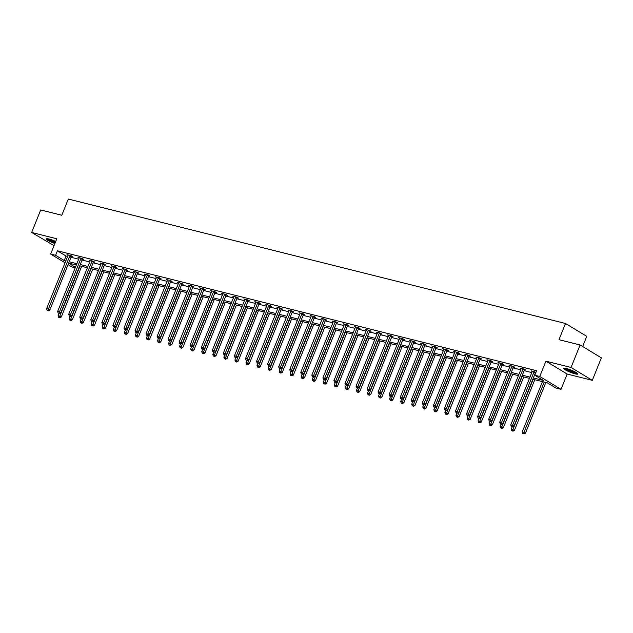 <?xml version="1.0" encoding="UTF-8"?>
<svg xmlns="http://www.w3.org/2000/svg" width="633" height="633" viewBox="0 0 633 633"><rect width="100%" height="100%" fill="white"/><g stroke="black" fill="none" stroke-linecap="round" stroke-linejoin="round"><path stroke-width="0.95" d="M55.712 241.458A7.651 1.155 -158.1 0 0 48.773 238.942A7.651 1.155 -158.1 0 0 46.154 238.807A7.651 1.155 -158.1 0 0 54.897 243.507M575.183 373.874A7.651 1.155 -158.1 0 0 577.802 374.008A7.651 1.155 -158.1 0 0 573.957 371.326A7.651 1.155 -158.1 0 0 566.219 368.438A7.651 1.155 -158.1 0 0 563.599 368.303A7.651 1.155 -158.1 0 0 567.445 370.985A7.651 1.155 -158.1 0 0 575.183 373.874M75.224 267.775L71.901 266.944L68.063 264.618M582.669 346.52L586.751 336.36L565.498 323.479L68.317 199.055L61.805 215.252L40.694 209.966L31.65 232.469L54.034 245.636M565.498 323.479L558.986 339.676L580.097 344.961L601.35 357.843L592.306 380.346L571.053 367.457L545.907 361.166L539.759 376.469L561.004 389.35L556.043 388.108L547.434 382.886L532.859 379.238M545.907 361.166L567.152 374.048L592.306 380.346M567.152 374.048L561.004 389.35M580.097 344.961L571.053 367.457M533.382 377.941L543.415 380.449L534.798 375.227L536.61 370.724L57.421 250.803L66.03 256.025L67.628 256.42M71.023 257.275L78.674 259.19M82.068 260.036L89.728 261.959M93.122 262.806L100.782 264.721M104.176 265.567L111.835 267.49M115.23 268.337L122.881 270.251M126.276 271.106L133.935 273.021M137.329 273.867L144.989 275.782M148.383 276.637L156.042 278.552M159.437 279.398L167.088 281.313M170.483 282.168L178.142 284.082M181.536 284.929L189.196 286.852M192.59 287.699L200.25 289.613M203.636 290.46L211.295 292.383M214.69 293.229L222.349 295.144M225.744 295.991L233.403 297.914M236.797 298.76L244.457 300.675M247.843 301.53L255.503 303.444M258.897 304.291L266.556 306.206M269.951 307.06L277.61 308.975M281.005 309.822L288.656 311.737M292.05 312.591L299.71 314.506M303.104 315.353L310.763 317.275M314.158 318.122L321.817 320.037M325.212 320.884L332.863 322.806M336.258 323.653L343.917 325.568M347.311 326.422L354.971 328.337M358.365 329.184L366.024 331.099M369.411 331.953L377.07 333.868M380.465 334.715L388.124 336.629M391.518 337.484L399.178 339.399M402.572 340.245L410.231 342.16M413.618 343.015L421.277 344.93M424.672 345.776L432.331 347.699M435.726 348.546L443.385 350.46M446.779 351.307L454.431 353.23M457.825 354.076L465.484 355.991M468.879 356.846L476.538 358.761M479.933 359.607L487.592 361.522M490.986 362.377L498.638 364.291M502.032 365.138L509.692 367.053M513.086 367.908L520.745 369.822M524.14 370.669L531.799 372.592M535.985 372.267L531.134 370.835L532.226 371.5M524.622 369.719L525.77 370.004L524.338 369.134L520.081 368.074L521.173 368.73M513.569 366.95L514.716 367.243L513.284 366.372L509.035 365.304L510.127 365.969M502.523 364.189L503.67 364.473L502.23 363.603L497.981 362.543L499.073 363.2M491.469 361.419L492.616 361.712L491.176 360.842L486.927 359.773L488.019 360.438M480.415 358.658L481.563 358.943L480.13 358.072L475.874 357.012L476.965 357.669M469.362 355.888L470.509 356.173L469.077 355.303L464.828 354.243L465.92 354.907M458.316 353.127L459.463 353.412L458.023 352.541L453.774 351.473L454.866 352.138M447.262 350.358L448.409 350.642L446.969 349.772L442.72 348.712L443.812 349.376M436.208 347.596L437.356 347.881L435.923 347.011L431.666 345.942L432.758 346.607M425.154 344.827L426.302 345.112L424.87 344.241L420.621 343.181L421.713 343.846M414.109 342.057L415.256 342.35L413.816 341.48L409.567 340.412L410.659 341.076M403.055 339.296L404.202 339.581L402.762 338.71L398.513 337.65L399.605 338.307M392.001 336.527L393.148 336.819L391.716 335.949L387.467 334.881L388.559 335.545M380.955 333.765L382.095 334.05L380.662 333.18L376.413 332.119L377.505 332.776M369.901 330.996L371.049 331.288L369.609 330.418L365.36 329.35L366.452 330.015M358.848 328.234L359.995 328.519L358.563 327.649L354.306 326.588L355.398 327.245M347.794 325.465L348.941 325.75L347.509 324.879L343.26 323.819L344.352 324.484M336.748 322.703L337.895 322.988L336.455 322.118L332.206 321.05L333.298 321.714M325.694 319.934L326.842 320.219L325.402 319.349L321.153 318.288L322.244 318.953M314.641 317.173L315.788 317.457L314.356 316.587L310.099 315.519L311.191 316.184M303.587 314.403L304.734 314.688L303.302 313.818L299.053 312.757L300.145 313.414M292.541 311.634L293.688 311.927L292.248 311.056L287.999 309.988L289.091 310.653M281.487 308.872L282.635 309.157L281.194 308.287L276.945 307.227L278.037 307.883M270.433 306.103L271.581 306.396L270.149 305.525L265.892 304.457L266.984 305.122M259.38 303.342L260.527 303.626L259.095 302.756L254.846 301.696L255.938 302.352M248.334 300.572L249.481 300.865L248.041 299.995L243.792 298.926L244.884 299.591M237.28 297.811L238.427 298.096L236.987 297.225L232.738 296.165L233.83 296.822M226.226 295.041L227.374 295.326L225.941 294.456L221.692 293.396L222.784 294.06M215.18 292.28L216.32 292.565L214.888 291.694L210.639 290.626L211.731 291.291M204.127 289.51L205.274 289.795L203.834 288.925L199.585 287.865L200.677 288.529M193.073 286.749L194.22 287.034L192.788 286.163L188.531 285.095L189.623 285.76M182.019 283.98L183.166 284.264L181.734 283.394L177.485 282.334L178.577 282.991M170.973 281.21L172.113 281.503L170.681 280.633L166.432 279.564L167.523 280.229M159.92 278.449L161.067 278.734L159.627 277.863L155.378 276.803L156.47 277.46M148.866 275.679L150.013 275.972L148.581 275.102L144.324 274.034L145.416 274.698M137.812 272.918L138.959 273.203L137.527 272.332L133.278 271.272L134.37 271.929M126.766 270.149L127.913 270.441L126.473 269.563L122.224 268.503L123.316 269.167M115.712 267.387L116.86 267.672L115.42 266.802L111.171 265.733L112.263 266.398M104.659 264.618L105.806 264.903L104.374 264.032L100.117 262.972L101.209 263.637M93.605 261.856L94.752 262.141L93.32 261.271L89.071 260.203L90.163 260.867M82.559 259.087L83.706 259.372L82.266 258.501L78.017 257.441L79.109 258.106M71.505 256.318L72.653 256.61L71.213 255.74L66.963 254.672L68.055 255.336M65.064 262.798L50.648 254.062L56.796 238.76L31.65 232.469M50.648 254.062L55.609 255.305L64.226 260.527L65.816 260.923M57.421 250.803L55.609 255.305M534.798 375.227L539.759 376.469M68.633 263.201L75.414 267.308M529.465 378.392L521.806 376.469M518.411 375.622L510.752 373.707M507.357 372.853L499.706 370.938M496.312 370.091L488.652 368.177M485.258 367.322L477.599 365.407M474.204 364.561L466.545 362.646M463.158 361.791L455.499 359.876M452.104 359.03L444.445 357.115M441.051 356.26L433.391 354.345M429.997 353.499L422.338 351.576M418.951 350.729L411.292 348.815M407.897 347.968L400.238 346.045M396.844 345.199L389.184 343.284M385.79 342.429L378.138 340.514M374.744 339.668L367.085 337.753M363.69 336.898L356.031 334.984M352.636 334.137L344.977 332.222M341.583 331.368L333.931 329.453M330.537 328.606L322.877 326.683M319.483 325.837L311.824 323.922M308.429 323.075L300.77 321.153M297.375 320.306L289.724 318.391M286.33 317.544L278.67 315.622M275.276 314.775L267.617 312.86M264.222 312.006L256.563 310.091M253.176 309.244L245.517 307.329M242.123 306.475L234.463 304.56M231.069 303.713L223.409 301.799M220.015 300.944L212.364 299.029M208.969 298.183L201.31 296.26M197.915 295.413L190.256 293.498M186.862 292.652L179.202 290.729M175.808 289.882L168.156 287.968M164.762 287.113L157.103 285.198M153.708 284.352L146.049 282.437M142.654 281.582L134.995 279.667M131.601 278.821L123.949 276.906M120.555 276.051L112.896 274.136M109.501 273.29L101.842 271.375M98.447 270.52L90.788 268.606M87.401 267.759L79.742 265.836M76.348 264.99L68.688 263.075M69.211 261.777L76.87 263.692M80.264 264.539L87.924 266.453M91.31 267.308L98.97 269.223M102.364 270.069L110.023 271.984M113.418 272.839L121.077 274.754M124.472 275.6L132.131 277.515M135.517 278.37L143.177 280.284M146.571 281.131L154.23 283.054M157.625 283.901L165.284 285.815M168.679 286.662L176.33 288.585M179.725 289.431L187.384 291.346M190.778 292.201L198.438 294.116M201.832 294.962L209.491 296.877M212.886 297.732L220.537 299.646M223.932 300.493L231.591 302.408M234.985 303.262L242.645 305.177M246.039 306.024L253.698 307.939M257.093 308.793L264.744 310.708M268.139 311.555L275.798 313.477M279.193 314.324L286.852 316.239M290.246 317.086L297.906 319.008M301.292 319.855L308.951 321.77M312.346 322.624L320.005 324.539M323.4 325.386L331.059 327.301M334.453 328.155L342.113 330.07M345.499 330.917L353.159 332.831M356.553 333.686L364.212 335.601M367.607 336.447L375.266 338.37M378.661 339.217L386.312 341.132M389.706 341.978L397.366 343.901M400.76 344.748L408.42 346.662M411.814 347.517L419.473 349.432M422.868 350.278L430.519 352.193M433.914 353.048L441.573 354.963M444.967 355.809L452.627 357.724M456.021 358.579L463.68 360.494M467.067 361.34L474.726 363.255M478.121 364.11L485.78 366.024M489.174 366.871L496.834 368.794M500.228 369.64L507.888 371.555M511.274 372.402L518.933 374.325M522.328 375.171L529.987 377.086M66.03 256.025L64.226 260.527M534.236 371.611L534.141 371.737A0.981 0.712 -58.8 0 0 533.959 372.062L512.54 425.336L510.768 424.893L532.187 371.618A0.981 0.712 -58.8 0 0 532.274 371.27L532.282 371.128M535.89 372.204L535.581 372.608A0.981 0.712 -58.8 0 0 535.391 372.932L513.98 426.207L512.54 425.336L511.97 426.634L511.258 426.46L511.97 426.634M512.54 426.982L513.98 426.207M510.768 424.893L511.258 426.46M542.441 381.636L522.257 431.856L525.461 433.17L545.836 382.482M523.459 433.597L522.747 433.423L524.029 433.945L523.459 433.597L544.214 382.079M522.747 433.423L522.257 431.856M525.461 433.17L524.029 433.945M576.98 373.027A6.623 0.997 21.9 0 1 568.79 370.574A6.623 0.997 21.9 0 1 564.873 368.161M566.013 368.39A6.132 0.926 -158.1 0 0 569.13 370.115A6.132 0.926 -158.1 0 0 575.998 372.402M564.185 368.105A7.604 1.147 -158.1 0 0 568.458 370.59A7.604 1.147 -158.1 0 0 577.51 373.462M46.747 238.609A7.604 1.147 -158.1 0 0 55.182 242.779M55.245 242.637A6.623 0.997 21.9 0 1 47.428 238.665M48.567 238.894A6.132 0.926 -158.1 0 0 55.451 242.107M523.19 368.849L523.095 368.968A0.981 0.712 -58.8 0 0 522.905 369.292L501.486 422.567L499.722 422.124L521.133 368.849A0.981 0.712 -58.8 0 0 521.22 368.501L521.228 368.359M524.836 369.443L524.528 369.838A0.981 0.712 -58.8 0 0 524.346 370.163L502.926 423.437L501.486 422.567L500.917 423.865L500.212 423.691L500.917 423.865M501.494 424.213L502.926 423.437M499.722 422.124L500.212 423.691M512.137 366.08L512.042 366.206A0.981 0.712 -58.8 0 0 511.852 366.531L490.44 419.806L488.668 419.363L510.087 366.088A0.981 0.712 -58.8 0 0 510.166 365.732L510.182 365.589M513.79 366.673L513.474 367.077A0.981 0.712 -58.8 0 0 513.292 367.401L491.873 420.676L490.44 419.806L489.863 421.103L489.159 420.929L489.863 421.103M490.44 421.451L491.873 420.676M488.668 419.363L489.159 420.929M512.097 426.871L511.203 429.095L514.407 430.408L534.79 379.721M512.406 430.836L511.693 430.654L512.975 431.184L512.406 430.836L533.16 379.317M511.693 430.654L511.203 429.095M514.407 430.408L512.975 431.184M501.043 424.102L500.149 426.325L503.362 427.639L523.736 376.952M501.352 428.066L500.648 427.892L501.929 428.414L501.352 428.066L522.114 376.548M500.648 427.892L500.149 426.325M503.362 427.639L501.929 428.414M501.083 363.318L500.988 363.437A0.981 0.712 -58.8 0 0 500.806 363.761L479.387 417.036L477.614 416.593L499.033 363.318A0.981 0.712 -58.8 0 0 499.113 362.97L499.128 362.828M502.737 363.912L502.428 364.307A0.981 0.712 -58.8 0 0 502.238 364.632L480.819 417.907L479.387 417.036L478.817 418.334L478.105 418.16L478.817 418.334M479.387 418.682L480.819 417.907M477.614 416.593L478.105 418.16M490.029 360.549L489.934 360.675A0.981 0.712 -58.8 0 0 489.752 360.992L468.333 414.275L466.561 413.832L487.98 360.549A0.981 0.712 -58.8 0 0 488.067 360.201L488.075 360.058M491.683 361.142L491.374 361.546A0.981 0.712 -58.8 0 0 491.184 361.87L469.773 415.145L468.333 414.275L467.763 415.572L467.051 415.39L467.763 415.572M468.341 415.921L469.773 415.145M466.561 413.832L467.051 415.39M478.983 357.787L478.888 357.906A0.981 0.712 -58.8 0 0 478.698 358.231L457.279 411.505L455.515 411.062L476.926 357.787A0.981 0.712 -58.8 0 0 477.013 357.439L477.021 357.297M480.629 358.381L480.32 358.776A0.981 0.712 -58.8 0 0 480.138 359.101L458.719 412.376L457.279 411.505L456.71 412.803L456.005 412.629L456.71 412.803M457.287 413.151L458.719 412.376M455.515 411.062L456.005 412.629M489.989 421.341L489.103 423.556L492.308 424.878L512.683 374.19M490.298 425.305L489.594 425.123L490.876 425.653L490.298 425.305L511.06 373.779M489.594 425.123L489.103 423.556M492.308 424.878L490.876 425.653M478.944 418.571L478.05 420.795L481.254 422.108L501.629 371.421M479.252 422.535L478.54 422.361L479.822 422.884L479.252 422.535L500.007 371.017M478.54 422.361L478.05 420.795M481.254 422.108L479.822 422.884M467.89 415.81L466.996 418.025L470.2 419.339L490.583 368.659M468.198 419.766L467.486 419.592L468.768 420.114L468.198 419.766L488.961 368.248M467.486 419.592L466.996 418.025M470.2 419.339L468.768 420.114M467.929 355.018L467.834 355.145A0.981 0.712 -58.8 0 0 467.645 355.461L446.233 408.744L444.461 408.301L465.88 355.018A0.981 0.712 -58.8 0 0 465.959 354.67L465.975 354.527M469.583 355.611L469.267 356.015A0.981 0.712 -58.8 0 0 469.085 356.332L447.666 409.614L446.233 408.744L445.664 410.042L444.952 409.86L445.664 410.042M446.233 410.39L447.666 409.614M444.461 408.301L444.952 409.86M456.836 413.04L455.942 415.264L459.154 416.577L479.529 365.89M457.145 417.005L456.44 416.823L457.722 417.353L457.145 417.005L477.907 365.486M456.44 416.823L455.942 415.264M459.154 416.577L457.722 417.353M456.876 352.257L456.781 352.375A0.981 0.712 -58.8 0 0 456.599 352.7L435.18 405.975L433.407 405.531L454.826 352.257A0.981 0.712 -58.8 0 0 454.905 351.908L454.921 351.766M458.529 352.85L458.221 353.246A0.981 0.712 -58.8 0 0 458.031 353.57L436.612 406.845L435.18 405.975L434.61 407.272L433.898 407.098L434.61 407.272M435.18 407.62L436.612 406.845M433.407 405.531L433.898 407.098M445.79 410.279L444.896 412.494L448.101 413.808L468.475 363.128M446.091 414.235L445.387 414.061L446.669 414.583L446.091 414.235L466.853 362.717M445.387 414.061L444.896 412.494M448.101 413.808L446.669 414.583M445.822 349.487L445.727 349.606A0.981 0.712 -58.8 0 0 445.545 349.93L424.126 403.213L422.353 402.77L443.773 349.487A0.981 0.712 -58.8 0 0 443.86 349.139L443.868 348.997M447.476 350.081L447.167 350.476A0.981 0.712 -58.8 0 0 446.977 350.801L425.566 404.083L424.126 403.213L423.556 404.511L422.852 404.329L423.556 404.511M424.134 404.859L425.566 404.083M422.353 402.77L422.852 404.329M434.736 407.51L433.842 409.733L437.047 411.046L457.422 360.359M435.045 411.474L434.333 411.292L435.615 411.822L435.045 411.474L455.8 359.955M434.333 411.292L433.842 409.733M437.047 411.046L435.615 411.822M434.776 346.726L434.681 346.844A0.981 0.712 -58.8 0 0 434.491 347.169L413.072 400.444L411.308 400.001L432.719 346.726A0.981 0.712 -58.8 0 0 432.806 346.378L432.814 346.235M436.43 347.319L436.113 347.715A0.981 0.712 -58.8 0 0 435.931 348.039L414.512 401.314L413.072 400.444L412.502 401.741L411.798 401.567L412.502 401.741M413.08 402.09L414.512 401.314M411.308 400.001L411.798 401.567M423.683 404.748L422.789 406.964L426.001 408.277L446.376 357.598M423.991 408.704L423.279 408.53L424.569 409.053L423.991 408.704L444.754 357.186M423.279 408.53L422.789 406.964M426.001 408.277L424.569 409.053M423.722 343.956L423.627 344.075A0.981 0.712 -58.8 0 0 423.437 344.399L402.026 397.674L400.254 397.231L421.673 343.956A0.981 0.712 -58.8 0 0 421.752 343.608L421.768 343.466M425.376 344.55L425.06 344.945A0.981 0.712 -58.8 0 0 424.878 345.27L403.458 398.553L402.026 397.674L401.457 398.98L400.744 398.798L401.457 398.98M402.026 399.328L403.458 398.553M400.254 397.231L400.744 398.798M412.629 401.979L411.743 404.202L414.947 405.516L435.322 354.828M412.938 405.943L412.233 405.761L413.515 406.291L412.938 405.943L433.7 354.425M412.233 405.761L411.743 404.202M414.947 405.516L413.515 406.291M412.669 341.187L412.574 341.314A0.981 0.712 -58.8 0 0 412.392 341.638L390.972 394.913L389.2 394.47L410.619 341.195A0.981 0.712 -58.8 0 0 410.706 340.847L410.714 340.704M414.322 341.78L414.014 342.184A0.981 0.712 -58.8 0 0 413.824 342.508L392.405 395.783L390.972 394.913L390.403 396.211L389.691 396.036L390.403 396.211M390.972 396.559L392.405 395.783M389.2 394.47L389.691 396.036M401.583 399.209L400.689 401.433L403.894 402.746L424.268 352.059M401.884 403.174L401.18 402.999L402.461 403.522L401.884 403.174L422.646 351.655M401.18 402.999L400.689 401.433M403.894 402.746L402.461 403.522M401.623 338.426L401.528 338.544A0.981 0.712 -58.8 0 0 401.338 338.869L379.919 392.144L378.146 391.7L399.565 338.426A0.981 0.712 -58.8 0 0 399.652 338.077L399.66 337.935M403.268 339.019L402.96 339.415A0.981 0.712 -58.8 0 0 402.77 339.739L381.359 393.014L379.919 392.144L379.349 393.441L378.645 393.267L379.349 393.441M379.927 393.789L381.359 393.014M378.146 391.7L378.645 393.267M390.529 396.448L389.635 398.671L392.84 399.985L413.214 349.297M390.838 400.412L390.126 400.23L391.408 400.76L390.838 400.412L411.592 348.894M390.126 400.23L389.635 398.671M392.84 399.985L391.408 400.76M390.569 335.656L390.474 335.783A0.981 0.712 -58.8 0 0 390.284 336.107L368.873 389.382L367.1 388.939L388.512 335.664A0.981 0.712 -58.8 0 0 388.599 335.308L388.607 335.166M392.223 336.25L391.906 336.653A0.981 0.712 -58.8 0 0 391.724 336.978L370.305 390.252L368.873 389.382L368.295 390.68L367.591 390.506L368.295 390.68M368.873 391.028L370.305 390.252M367.1 388.939L367.591 390.506M379.476 393.679L378.581 395.902L381.794 397.215L402.169 346.528M379.784 397.643L379.072 397.469L380.362 397.991L379.784 397.643L400.547 346.124M379.072 397.469L378.581 395.902M381.794 397.215L380.362 397.991M379.515 332.895L379.42 333.013A0.981 0.712 -58.8 0 0 379.238 333.338L357.819 386.613L356.047 386.17L377.466 332.895A0.981 0.712 -58.8 0 0 377.545 332.547L377.561 332.404M381.169 333.488L380.86 333.884A0.981 0.712 -58.8 0 0 380.67 334.208L359.251 387.483L357.819 386.613L357.249 387.91L356.537 387.736L357.249 387.91M357.819 388.258L359.251 387.483M356.047 386.17L356.537 387.736M368.422 390.917L367.536 393.133L370.74 394.446L391.115 343.766M368.73 394.881L368.026 394.699L369.308 395.229L368.73 394.881L389.493 343.355M368.026 394.699L367.536 393.133M370.74 394.446L369.308 395.229M368.461 330.125L368.366 330.252A0.981 0.712 -58.8 0 0 368.184 330.568L346.765 383.851L344.993 383.408L366.412 330.125A0.981 0.712 -58.8 0 0 366.499 329.777L366.507 329.635M370.115 330.719L369.807 331.122A0.981 0.712 -58.8 0 0 369.617 331.439L348.205 384.722L346.765 383.851L346.196 385.149L345.483 384.967L346.196 385.149M346.765 385.497L348.205 384.722M344.993 383.408L345.483 384.967M357.376 388.148L356.482 390.371L359.686 391.685L380.061 340.997M357.685 392.112L356.972 391.938L358.254 392.46L357.685 392.112L378.439 340.594M356.972 391.938L356.482 390.371M359.686 391.685L358.254 392.46M357.416 327.364L357.321 327.483A0.981 0.712 -58.8 0 0 357.131 327.807L335.712 381.082L333.939 380.639L355.358 327.364A0.981 0.712 -58.8 0 0 355.445 327.016L355.453 326.873M359.061 327.957L358.753 328.353A0.981 0.712 -58.8 0 0 358.571 328.677L337.152 381.952L335.712 381.082L335.142 382.379L334.438 382.205L335.142 382.379M335.719 382.728L337.152 381.952M333.939 380.639L334.438 382.205M346.322 385.386L345.428 387.602L348.633 388.915L369.007 338.236M346.631 389.342L345.919 389.168L347.201 389.691L346.631 389.342L367.385 337.824M345.919 389.168L345.428 387.602M348.633 388.915L347.201 389.691M346.362 324.594L346.267 324.721A0.981 0.712 -58.8 0 0 346.077 325.038L324.666 378.32L322.893 377.877L344.312 324.594A0.981 0.712 -58.8 0 0 344.392 324.246L344.407 324.104M348.015 325.188L347.699 325.591A0.981 0.712 -58.8 0 0 347.517 325.908L326.098 379.191L324.666 378.32L324.088 379.618L323.384 379.436L324.088 379.618M324.666 379.966L326.098 379.191M322.893 377.877L323.384 379.436M335.268 382.617L334.374 384.84L337.587 386.154L357.962 335.466M335.577 386.581L334.873 386.399L336.155 386.929L335.577 386.581L356.339 335.063M334.873 386.399L334.374 384.84M337.587 386.154L336.155 386.929M335.308 321.833L335.213 321.952A0.981 0.712 -58.8 0 0 335.031 322.276L313.612 375.551L311.84 375.108L333.259 321.833A0.981 0.712 -58.8 0 0 333.338 321.485L333.354 321.342M336.962 322.426L336.653 322.822A0.981 0.712 -58.8 0 0 336.463 323.147L315.044 376.421L313.612 375.551L313.042 376.849L312.33 376.675L313.042 376.849M313.612 377.197L315.044 376.421M311.84 375.108L312.33 376.675M324.215 379.855L323.328 382.071L326.533 383.384L346.908 332.705M324.523 383.812L323.819 383.638L325.101 384.16L324.523 383.812L345.286 332.293M323.819 383.638L323.328 382.071M326.533 383.384L325.101 384.16M324.254 319.064L324.159 319.182A0.981 0.712 -58.8 0 0 323.977 319.507L302.558 372.79L300.786 372.346L322.205 319.064A0.981 0.712 -58.8 0 0 322.292 318.716L322.3 318.573M325.908 319.657L325.599 320.053A0.981 0.712 -58.8 0 0 325.409 320.377L303.998 373.66L302.558 372.79L301.988 374.087L301.276 373.905L301.988 374.087M302.566 374.435L303.998 373.66M300.786 372.346L301.276 373.905M313.169 377.086L312.275 379.309L315.479 380.623L335.854 329.935M313.477 381.05L312.765 380.868L314.047 381.398L313.477 381.05L334.232 329.532M312.765 380.868L312.275 379.309M315.479 380.623L314.047 381.398M313.208 316.302L313.113 316.421A0.981 0.712 -58.8 0 0 312.924 316.745L291.504 370.02L289.74 369.577L311.151 316.302A0.981 0.712 -58.8 0 0 311.238 315.954L311.246 315.812M314.854 316.896L314.546 317.291A0.981 0.712 -58.8 0 0 314.364 317.616L292.944 370.891L291.504 370.02L290.935 371.318L290.231 371.144L290.935 371.318M291.512 371.666L292.944 370.891M289.74 369.577L290.231 371.144M302.115 374.317L301.221 376.54L304.426 377.854L324.808 327.166M302.424 378.281L301.712 378.107L302.993 378.629L302.424 378.281L323.178 326.763M301.712 378.107L301.221 376.54M304.426 377.854L302.993 378.629M302.155 313.533L302.06 313.651A0.981 0.712 -58.8 0 0 301.87 313.976L280.459 367.251L278.686 366.808L300.105 313.533A0.981 0.712 -58.8 0 0 300.184 313.185L300.2 313.042M303.808 314.126L303.492 314.522A0.981 0.712 -58.8 0 0 303.31 314.846L281.891 368.121L280.459 367.251L279.881 368.556L279.177 368.374L279.881 368.556M280.459 368.904L281.891 368.121M278.686 366.808L279.177 368.374M291.061 371.555L290.167 373.779L293.38 375.092L313.754 324.405M291.37 375.519L290.666 375.337L291.948 375.867L291.37 375.519L312.132 324.001M290.666 375.337L290.167 373.779M293.38 375.092L291.948 375.867M291.101 310.763L291.006 310.89A0.981 0.712 -58.8 0 0 290.824 311.214L269.405 364.489L267.632 364.046L289.052 310.771A0.981 0.712 -58.8 0 0 289.131 310.423L289.146 310.281M292.755 311.357L292.446 311.76A0.981 0.712 -58.8 0 0 292.256 312.085L270.837 365.36L269.405 364.489L268.835 365.787L268.123 365.613L268.835 365.787M269.405 366.135L270.837 365.36M267.632 364.046L268.123 365.613M280.015 368.786L279.121 371.009L282.326 372.323L302.701 321.635M280.316 372.75L279.612 372.576L280.894 373.098L280.316 372.75L301.079 321.232M279.612 372.576L279.121 371.009M282.326 372.323L280.894 373.098M280.047 308.002L279.952 308.121A0.981 0.712 -58.8 0 0 279.77 308.445L258.351 361.72L256.579 361.277L277.998 308.002A0.981 0.712 -58.8 0 0 278.085 307.654L278.093 307.511M281.701 308.595L281.392 308.991A0.981 0.712 -58.8 0 0 281.202 309.315L259.791 362.59L258.351 361.72L257.781 363.018L257.069 362.844L257.781 363.018M258.359 363.366L259.791 362.59M256.579 361.277L257.069 362.844M268.962 366.024L268.068 368.248L271.272 369.561L291.647 318.874M269.27 369.989L268.558 369.807L269.84 370.337L269.27 369.989L290.025 318.47M268.558 369.807L268.068 368.248M271.272 369.561L269.84 370.337M269.001 305.233L268.906 305.359A0.981 0.712 -58.8 0 0 268.716 305.684L247.297 358.958L245.533 358.515L266.944 305.241A0.981 0.712 -58.8 0 0 267.031 304.884L267.039 304.742M270.655 305.826L270.338 306.23A0.981 0.712 -58.8 0 0 270.156 306.554L248.737 359.829L247.297 358.958L246.728 360.256L246.023 360.074L246.728 360.256M247.305 360.604L248.737 359.829M245.533 358.515L246.023 360.074M257.908 363.255L257.014 365.478L260.226 366.792L280.601 316.104M258.217 367.219L257.504 367.045L258.786 367.567L258.217 367.219L278.979 315.701M257.504 367.045L257.014 365.478M260.226 366.792L258.786 367.567M257.947 302.471L257.853 302.59A0.981 0.712 -58.8 0 0 257.663 302.914L236.251 356.189L234.479 355.746L255.898 302.471A0.981 0.712 -58.8 0 0 255.977 302.123L255.993 301.981M259.601 303.065L259.285 303.46A0.981 0.712 -58.8 0 0 259.103 303.785L237.684 357.059L236.251 356.189L235.682 357.487L234.97 357.313L235.682 357.487M236.251 357.835L237.684 357.059M234.479 355.746L234.97 357.313M246.854 360.494L245.96 362.709L249.173 364.022L269.547 313.343M247.163 364.45L246.459 364.276L247.74 364.798L247.163 364.45L267.925 312.931M246.459 364.276L245.96 362.709M249.173 364.022L247.74 364.798M246.894 299.702L246.799 299.828A0.981 0.712 -58.8 0 0 246.617 300.145L225.198 353.428L223.425 352.985L244.844 299.702A0.981 0.712 -58.8 0 0 244.924 299.354L244.939 299.211M248.547 300.295L248.239 300.699A0.981 0.712 -58.8 0 0 248.049 301.015L226.63 354.298L225.198 353.428L224.628 354.725L223.916 354.543L224.628 354.725M225.198 355.073L226.63 354.298M223.425 352.985L223.916 354.543M235.808 357.724L234.914 359.948L238.119 361.261L258.493 310.574M236.109 361.688L235.405 361.514L236.687 362.036L236.109 361.688L256.871 310.17M235.405 361.514L234.914 359.948M238.119 361.261L236.687 362.036M235.848 296.94L235.753 297.059A0.981 0.712 -58.8 0 0 235.563 297.383L214.144 350.658L212.371 350.215L233.791 296.94A0.981 0.712 -58.8 0 0 233.878 296.592L233.886 296.45M237.494 297.534L237.185 297.929A0.981 0.712 -58.8 0 0 236.995 298.254L215.584 351.529L214.144 350.658L213.574 351.956L212.87 351.782L213.574 351.956M214.152 352.304L215.584 351.529M212.371 350.215L212.87 351.782M224.755 354.963L223.86 357.178L227.065 358.492L247.44 307.812M225.063 358.919L224.351 358.745L225.633 359.267L225.063 358.919L245.818 307.401M224.351 358.745L223.86 357.178M227.065 358.492L225.633 359.267M224.794 294.171L224.699 294.298A0.981 0.712 -58.8 0 0 224.509 294.614L203.09 347.897L201.326 347.454L222.737 294.171A0.981 0.712 -58.8 0 0 222.824 293.823L222.832 293.68M226.448 294.764L226.131 295.168A0.981 0.712 -58.8 0 0 225.949 295.484L204.53 348.767L203.09 347.897L202.52 349.194L201.816 349.012L202.52 349.194M203.098 349.543L204.53 348.767M201.326 347.454L201.816 349.012M213.701 352.193L212.807 354.417L216.019 355.73L236.394 305.043M214.009 356.157L213.297 355.975L214.587 356.506L214.009 356.157L234.772 304.639M213.297 355.975L212.807 354.417M216.019 355.73L214.587 356.506M213.74 291.409L213.645 291.528A0.981 0.712 -58.8 0 0 213.463 291.853L192.044 345.127L190.272 344.684L211.691 291.409A0.981 0.712 -58.8 0 0 211.77 291.061L211.786 290.919M215.394 292.003L215.085 292.399A0.981 0.712 -58.8 0 0 214.896 292.723L193.476 345.998L192.044 345.127L191.475 346.425L190.762 346.251L191.475 346.425M192.044 346.773L193.476 345.998M190.272 344.684L190.762 346.251M202.647 349.432L201.761 351.647L204.965 352.961L225.34 302.281M202.956 353.388L202.251 353.214L203.533 353.736L202.956 353.388L223.718 301.87M202.251 353.214L201.761 351.647M204.965 352.961L203.533 353.736M202.687 288.64L202.592 288.759A0.981 0.712 -58.8 0 0 202.41 289.083L180.991 342.366L179.218 341.923L200.637 288.64A0.981 0.712 -58.8 0 0 200.724 288.292L200.732 288.15M204.34 289.234L204.032 289.629A0.981 0.712 -58.8 0 0 203.842 289.954L182.423 343.236L180.991 342.366L180.421 343.664L179.709 343.482L180.421 343.664M180.991 344.012L182.423 343.236M179.218 341.923L179.709 343.482M191.601 346.662L190.707 348.886L193.912 350.199L214.286 299.512M191.91 350.627L191.198 350.445L192.479 350.975L191.91 350.627L212.664 299.108M191.198 350.445L190.707 348.886M193.912 350.199L192.479 350.975M191.641 285.879L191.546 285.997A0.981 0.712 -58.8 0 0 191.356 286.322L169.937 339.597L168.164 339.153L189.583 285.879A0.981 0.712 -58.8 0 0 189.671 285.53L189.678 285.388M193.287 286.464L192.978 286.868A0.981 0.712 -58.8 0 0 192.796 287.192L171.377 340.467L169.937 339.597L169.367 340.894L168.663 340.72L169.367 340.894M169.945 341.242L171.377 340.467M168.164 339.153L168.663 340.72M180.547 343.893L179.653 346.116L182.858 347.43L203.233 296.742M180.856 347.857L180.144 347.683L181.426 348.205L180.856 347.857L201.611 296.339M180.144 347.683L179.653 346.116M182.858 347.43L181.426 348.205M180.587 283.109L180.492 283.228A0.981 0.712 -58.8 0 0 180.302 283.552L158.891 336.827L157.119 336.384L178.53 283.109A0.981 0.712 -58.8 0 0 178.617 282.761L178.625 282.619M182.241 283.703L181.924 284.098A0.981 0.712 -58.8 0 0 181.742 284.423L160.323 337.698L158.891 336.827L158.313 338.125L157.609 337.951L158.313 338.125M158.891 338.481L160.323 337.698M157.119 336.384L157.609 337.951M169.494 341.132L168.6 343.355L171.812 344.668L192.187 293.981M169.802 345.096L169.098 344.914L170.38 345.444L169.802 345.096L190.565 293.577M169.098 344.914L168.6 343.355M171.812 344.668L170.38 345.444M169.533 280.34L169.438 280.466A0.981 0.712 -58.8 0 0 169.256 280.791L147.837 334.066L146.065 333.623L167.484 280.348A0.981 0.712 -58.8 0 0 167.563 280L167.579 279.857M171.187 280.933L170.878 281.337A0.981 0.712 -58.8 0 0 170.688 281.661L149.269 334.936L147.837 334.066L147.267 335.363L146.555 335.189L147.267 335.363M147.837 335.712L149.269 334.936M146.065 333.623L146.555 335.189M158.44 338.362L157.554 340.586L160.758 341.899L181.133 291.212M158.748 342.326L158.044 342.152L159.326 342.675L158.748 342.326L179.511 290.808M158.044 342.152L157.554 340.586M160.758 341.899L159.326 342.675M158.479 277.578L158.385 277.697A0.981 0.712 -58.8 0 0 158.203 278.022L136.783 331.296L135.011 330.853L156.43 277.578A0.981 0.712 -58.8 0 0 156.517 277.23L156.525 277.088M160.133 278.172L159.825 278.567A0.981 0.712 -58.8 0 0 159.635 278.892L138.223 332.167L136.783 331.296L136.214 332.594L135.502 332.42L136.214 332.594M136.791 332.942L138.223 332.167M135.011 330.853L135.502 332.42M147.394 335.601L146.5 337.816L149.704 339.138L170.079 288.45M147.703 339.565L146.991 339.383L148.272 339.913L147.703 339.565L168.457 288.039M146.991 339.383L146.5 337.816M149.704 339.138L148.272 339.913M147.434 274.809L147.339 274.936A0.981 0.712 -58.8 0 0 147.149 275.26L125.73 328.535L123.965 328.092L145.376 274.809A0.981 0.712 -58.8 0 0 145.463 274.461L145.471 274.318M149.079 275.402L148.771 275.806A0.981 0.712 -58.8 0 0 148.589 276.13L127.17 329.405L125.73 328.535L125.16 329.833L124.456 329.651L125.16 329.833M125.738 330.181L127.17 329.405M123.965 328.092L124.456 329.651M136.34 332.831L135.446 335.055L138.651 336.368L159.033 285.681M136.649 336.796L135.937 336.621L137.219 337.144L136.649 336.796L157.403 285.277M135.937 336.621L135.446 335.055M138.651 336.368L137.219 337.144M136.38 272.048L136.285 272.166A0.981 0.712 -58.8 0 0 136.095 272.491L114.684 325.766L112.911 325.322L134.331 272.048A0.981 0.712 -58.8 0 0 134.41 271.699L134.425 271.557M138.034 272.641L137.717 273.037A0.981 0.712 -58.8 0 0 137.535 273.361L116.116 326.636L114.684 325.766L114.106 327.063L113.402 326.889L114.106 327.063M114.684 327.411L116.116 326.636M112.911 325.322L113.402 326.889M125.287 330.07L124.392 332.285L127.605 333.599L147.98 282.919M125.595 334.026L124.891 333.852L126.173 334.374L125.595 334.026L146.358 282.508M124.891 333.852L124.392 332.285M127.605 333.599L126.173 334.374M125.326 269.278L125.231 269.405A0.981 0.712 -58.8 0 0 125.049 269.721L103.63 323.004L101.858 322.561L123.277 269.278A0.981 0.712 -58.8 0 0 123.356 268.93L123.372 268.788M126.98 269.872L126.671 270.275A0.981 0.712 -58.8 0 0 126.481 270.592L105.062 323.874L103.63 323.004L103.06 324.302L102.348 324.12L103.06 324.302M103.63 324.65L105.062 323.874M101.858 322.561L102.348 324.12M114.241 327.301L113.347 329.524L116.551 330.837L136.926 280.15M114.541 331.265L113.837 331.091L115.119 331.613L114.541 331.265L135.304 279.746M113.837 331.091L113.347 329.524M116.551 330.837L115.119 331.613M114.272 266.517L114.177 266.635A0.981 0.712 -58.8 0 0 113.995 266.96L92.576 320.235L90.804 319.792L112.223 266.517A0.981 0.712 -58.8 0 0 112.31 266.169L112.318 266.026M115.926 267.11L115.617 267.506A0.981 0.712 -58.8 0 0 115.428 267.83L94.016 321.105L92.576 320.235L92.007 321.532L91.294 321.358L92.007 321.532M92.584 321.881L94.016 321.105M90.804 319.792L91.294 321.358M103.187 324.539L102.293 326.755L105.497 328.068L125.872 277.389M103.496 328.495L102.783 328.321L104.065 328.844L103.496 328.495L124.25 276.977M102.783 328.321L102.293 326.755M105.497 328.068L104.065 328.844M103.226 263.747L103.132 263.866A0.981 0.712 -58.8 0 0 102.942 264.19L81.522 317.473L79.758 317.03L101.169 263.747A0.981 0.712 -58.8 0 0 101.256 263.399L101.264 263.257M104.872 264.341L104.564 264.744A0.981 0.712 -58.8 0 0 104.382 265.061L82.963 318.344L81.522 317.473L80.953 318.771L80.249 318.589L80.953 318.771M81.53 319.119L82.963 318.344M79.758 317.03L80.249 318.589M92.133 321.77L91.239 323.993L94.452 325.307L114.826 274.619M92.442 325.734L91.73 325.552L93.011 326.082L92.442 325.734L113.204 274.216M91.73 325.552L91.239 323.993M94.452 325.307L93.011 326.082M92.173 260.986L92.078 261.105A0.981 0.712 -58.8 0 0 91.888 261.429L70.477 314.704L68.704 314.261L90.123 260.986A0.981 0.712 -58.8 0 0 90.203 260.638L90.218 260.495M93.826 261.579L93.51 261.975A0.981 0.712 -58.8 0 0 93.328 262.299L71.909 315.574L70.477 314.704L69.907 316.002L69.195 315.827L69.907 316.002M70.477 316.35L71.909 315.574M68.704 314.261L69.195 315.827M81.079 319.008L80.185 321.224L83.398 322.537L103.772 271.858M81.388 322.965L80.684 322.79L81.966 323.313L81.388 322.965L102.15 271.446M80.684 322.79L80.185 321.224M83.398 322.537L81.966 323.313M81.119 258.217L81.024 258.335A0.981 0.712 -58.8 0 0 80.842 258.66L59.423 311.942L57.65 311.491L79.07 258.217A0.981 0.712 -58.8 0 0 79.149 257.868L79.165 257.726M82.773 258.81L82.464 259.206A0.981 0.712 -58.8 0 0 82.274 259.53L60.855 312.813L59.423 311.942L58.853 313.24L58.141 313.058L58.853 313.24M59.423 313.588L60.855 312.813M57.65 311.491L58.141 313.058M70.034 316.239L69.139 318.462L72.344 319.776L92.719 269.088M70.334 320.203L69.63 320.021L70.912 320.551L70.334 320.203L91.097 268.685M69.63 320.021L69.139 318.462M72.344 319.776L70.912 320.551M70.065 255.447L69.978 255.574A0.981 0.712 -58.8 0 0 69.788 255.898L48.369 309.173L46.597 308.73L68.016 255.455A0.981 0.712 -58.8 0 0 68.103 255.107L68.111 254.964M71.719 256.041L71.41 256.444A0.981 0.712 -58.8 0 0 71.22 256.769L49.809 310.043L48.369 309.173L47.799 310.471L47.095 310.297L47.799 310.471M48.377 310.819L49.809 310.043M46.597 308.73L47.095 310.297M58.98 313.47L58.086 315.693L61.29 317.006L81.665 266.319M59.288 317.434L58.576 317.26L59.858 317.782L59.288 317.434L80.043 265.915M58.576 317.26L58.086 315.693M61.29 317.006L59.858 317.782M534.141 371.737L535.581 372.608M533.959 372.062L535.391 372.932M523.095 368.968L524.528 369.838M522.905 369.292L524.346 370.163M512.042 366.206L513.474 367.077M511.852 366.531L513.292 367.401M500.988 363.437L502.428 364.307M500.806 363.761L502.238 364.632M489.934 360.675L491.374 361.546M489.752 360.992L491.184 361.87M478.888 357.906L480.32 358.776M478.698 358.231L480.138 359.101M467.834 355.145L469.267 356.015M467.645 355.461L469.085 356.332M456.781 352.375L458.221 353.246M456.599 352.7L458.031 353.57M445.727 349.606L447.167 350.476M445.545 349.93L446.977 350.801M434.681 346.844L436.113 347.715M434.491 347.169L435.931 348.039M423.627 344.075L425.06 344.945M423.437 344.399L424.878 345.27M412.574 341.314L414.014 342.184M412.392 341.638L413.824 342.508M401.528 338.544L402.96 339.415M401.338 338.869L402.77 339.739M390.474 335.783L391.906 336.653M390.284 336.107L391.724 336.978M379.42 333.013L380.86 333.884M379.238 333.338L380.67 334.208M368.366 330.252L369.807 331.122M368.184 330.568L369.617 331.439M357.321 327.483L358.753 328.353M357.131 327.807L358.571 328.677M346.267 324.721L347.699 325.591M346.077 325.038L347.517 325.908M335.213 321.952L336.653 322.822M335.031 322.276L336.463 323.147M324.159 319.182L325.599 320.053M323.977 319.507L325.409 320.377M313.113 316.421L314.546 317.291M312.924 316.745L314.364 317.616M302.06 313.651L303.492 314.522M301.87 313.976L303.31 314.846M291.006 310.89L292.446 311.76M290.824 311.214L292.256 312.085M279.952 308.121L281.392 308.991M279.77 308.445L281.202 309.315M268.906 305.359L270.338 306.23M268.716 305.684L270.156 306.554M257.853 302.59L259.285 303.46M257.663 302.914L259.103 303.785M246.799 299.828L248.239 300.699M246.617 300.145L248.049 301.015M235.753 297.059L237.185 297.929M235.563 297.383L236.995 298.254M224.699 294.298L226.131 295.168M224.509 294.614L225.949 295.484M213.645 291.528L215.085 292.399M213.463 291.853L214.896 292.723M202.592 288.759L204.032 289.629M202.41 289.083L203.842 289.954M191.546 285.997L192.978 286.868M191.356 286.322L192.796 287.192M180.492 283.228L181.924 284.098M180.302 283.552L181.742 284.423M169.438 280.466L170.878 281.337M169.256 280.791L170.688 281.661M158.385 277.697L159.825 278.567M158.203 278.022L159.635 278.892M147.339 274.936L148.771 275.806M147.149 275.26L148.589 276.13M136.285 272.166L137.717 273.037M136.095 272.491L137.535 273.361M125.231 269.405L126.671 270.275M125.049 269.721L126.481 270.592M114.177 266.635L115.617 267.506M113.995 266.96L115.428 267.83M103.132 263.866L104.564 264.744M102.942 264.19L104.382 265.061M92.078 261.105L93.51 261.975M91.888 261.429L93.328 262.299M81.024 258.335L82.464 259.206M80.842 258.66L82.274 259.53M69.978 255.574L71.41 256.444M69.788 255.898L71.22 256.769"/></g></svg>
